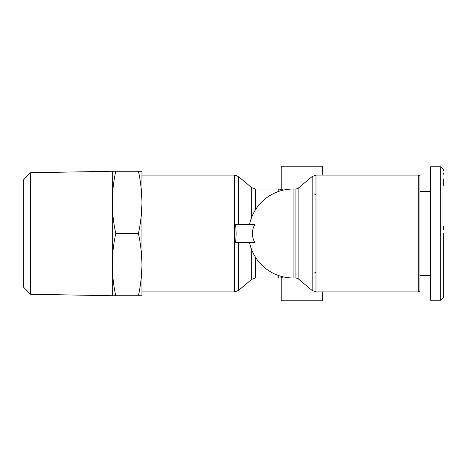 <?xml version="1.0" encoding="UTF-8"?>
<svg xmlns="http://www.w3.org/2000/svg" width="467" height="467" viewBox="0 0 467 467"><rect width="100%" height="100%" fill="white"/><g stroke="black" fill="none" stroke-linecap="round" stroke-linejoin="round"><path stroke-width="0.7" d="M315.972 271.922L314.419 273.037M278.256 275.419L278.256 277.958A44.458 44.458 0 0 0 281.222 277.859L281.222 300.783L322.715 300.783L322.715 291.893M283.125 276.832L281.222 277.859M252.91 237.907L252.396 233.675M252.974 228.824L254.509 224.983C251.713 230.663 251.713 236.337 254.509 242.017L254.515 242.391L235.66 242.391L236.15 233.5L235.66 242.391M249.512 224.609A44.458 44.458 0 0 1 293.078 189.042L293.078 277.958A44.458 44.458 0 0 1 249.512 242.391M254.515 224.609L254.509 224.983L254.509 224.609L235.66 224.609L236.15 233.5M443.65 185.346L443.65 178.949M443.65 174.232L443.65 173.041M443.65 170.583L443.65 170.134M440.685 171.395L440.685 169.2M440.685 167.717L440.685 166.807L430.609 166.807L430.609 169.755M443.65 233.5L443.65 297.222L443.65 233.5M443.65 297.228L440.685 300.193L440.685 166.807L443.65 169.772L440.685 166.807M418.753 175.107L419.938 176.292L419.938 290.707L418.753 291.893L418.753 175.107L315.984 175.107L315.984 291.893L312.172 290.503L312.172 176.497L298.88 187.652L298.88 279.348L312.172 290.503M322.715 175.107L322.715 166.217L281.222 166.217L281.222 189.141L283.125 190.168M281.671 189.38L278.256 189.042L278.256 191.581M298.88 279.348A5.931 5.931 0 0 0 295.068 277.958L295.068 189.042A5.931 5.931 0 0 0 298.88 187.652M419.938 275.588L430.014 275.588L430.014 191.412L419.938 191.412M430.014 275.588L430.609 276.184L430.609 300.193L430.609 166.807M430.014 191.412L430.609 190.816L430.609 179.223L430.609 190.816M141.91 233.5L141.91 295.745L138.407 295.745C140.666 285.465 141.834 275.086 141.91 264.62L141.91 202.38C141.834 212.841 140.666 223.22 138.407 233.5C140.666 243.78 141.834 254.159 141.91 264.62M30.46 294.233L23.35 286.983L23.35 180.017L30.46 172.767L30.46 294.233L112.273 295.745L112.273 264.62C112.349 275.086 113.516 285.465 115.775 295.745L138.407 295.745M30.46 172.767L112.273 171.255L112.273 264.62C112.349 254.159 113.516 243.78 115.775 233.5L138.407 233.5M315.972 195.078L314.419 193.963M254.509 242.017L254.509 242.391M430.609 269.663L430.609 300.193L440.685 300.193M443.65 292.768L443.65 289.814M443.65 276.616L443.65 273.662M138.407 171.255L141.91 171.255L141.91 202.38C141.834 191.914 140.666 181.535 138.407 171.255L115.775 171.255C113.516 181.535 112.349 191.914 112.273 202.38C112.349 212.841 113.516 223.22 115.775 233.5M112.273 171.255L115.775 171.255M115.775 295.745L112.273 295.745M443.65 226.092L443.65 229.449M251.707 217.213L251.707 187.652L238.415 176.497L234.603 175.107L234.603 291.893L141.91 291.893M238.415 176.497L238.415 224.609M255.519 257.288L255.519 277.958L251.707 279.348L238.415 290.503L238.415 242.391M251.707 249.787L251.707 279.348M278.256 189.042L255.519 189.042L255.519 209.712M418.753 291.893L315.984 291.893M278.256 277.958L255.519 277.958M315.984 175.107L312.172 176.497M295.068 189.042L293.078 189.042M295.068 277.958L293.078 277.958M251.707 187.652L255.519 189.042M234.603 291.893L238.415 290.503M234.603 175.107L141.91 175.107"/></g></svg>
